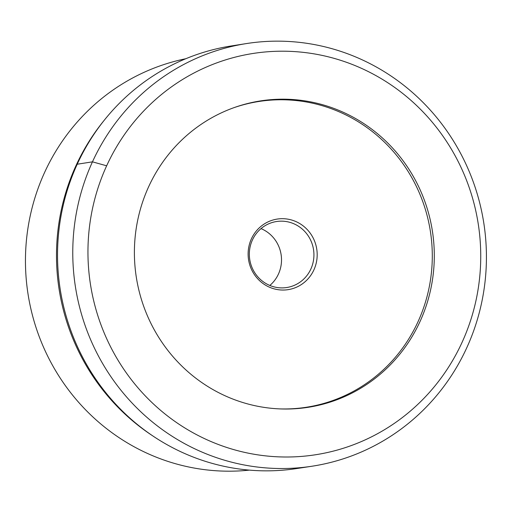 <?xml version="1.0" encoding="UTF-8"?>
<svg xmlns="http://www.w3.org/2000/svg" width="512" height="512" viewBox="0 0 512 512"><rect width="100%" height="100%" fill="white"/><g stroke="black" fill="none" stroke-linecap="round" stroke-linejoin="round"><path stroke-width="0.77" d="M233.715 107.75A154.72 149.517 -98.8 0 1 346.374 115.174A154.72 149.517 -98.8 0 1 428.429 290.835A154.72 149.517 -98.8 0 1 280.301 408.915M317.062 251.75A35.706 34.509 -98.8 0 1 285.536 289.952A35.706 34.509 -98.8 0 1 248.237 256.979A35.706 34.509 -98.8 0 1 279.763 218.784A35.706 34.509 -98.8 0 1 317.062 251.75M313.818 252.077A33.395 32.269 -98.8 0 1 286.739 287.526A33.395 32.269 -98.8 0 1 249.446 256.966A33.395 32.269 81.2 0 1 276.525 221.523A33.395 32.269 81.2 0 1 313.818 252.077M269.824 285.453A33.395 32.269 -98.8 0 0 281.402 257.094A33.395 32.269 81.2 0 0 261.03 228.608M185.798 58.726A208.378 201.37 81.2 0 0 26.829 236.525A208.378 201.37 81.2 0 0 141.158 450.438A208.378 201.37 81.2 0 0 243.827 470.63A208.378 201.37 81.2 0 0 249.44 470.125M246.394 43.578L231.123 45.984A213.811 206.624 81.2 0 0 104.557 119.859L103.027 121.766A211.61 204.493 81.2 0 0 151.488 435.046L153.523 436.403A213.811 206.624 81.2 0 0 176.256 449.555A213.811 206.624 -98.8 0 0 296.493 468.582L311.776 466.259A213.85 206.662 -98.8 0 1 191.514 447.232A213.85 206.662 81.2 0 1 74.771 222.976A213.85 206.662 81.2 0 1 246.394 43.578A213.85 206.662 81.2 0 1 367.68 62.451A213.85 206.662 -98.8 0 1 484.352 287.232A213.85 206.662 -98.8 0 1 311.776 466.259M104.557 119.859A213.811 206.624 81.2 0 0 153.523 436.403M367.987 71.424A203.059 196.23 -98.8 0 1 462.042 342.406A203.059 196.23 -98.8 0 1 200.71 436.787A203.059 196.23 81.2 0 1 106.65 165.805A203.059 196.23 81.2 0 1 367.987 71.424M348.205 114.624A155.04 149.824 -98.8 0 1 430.33 291.072A155.04 149.824 -98.8 0 1 281.146 408.947A155.04 149.824 -98.8 0 1 220.486 393.587A155.04 149.824 81.2 0 1 134.586 244.672A155.04 149.824 81.2 0 1 234.509 107.469A155.04 149.824 81.2 0 1 348.205 114.624M77.216 164.224L92.461 161.843L106.65 165.805"/></g></svg>
